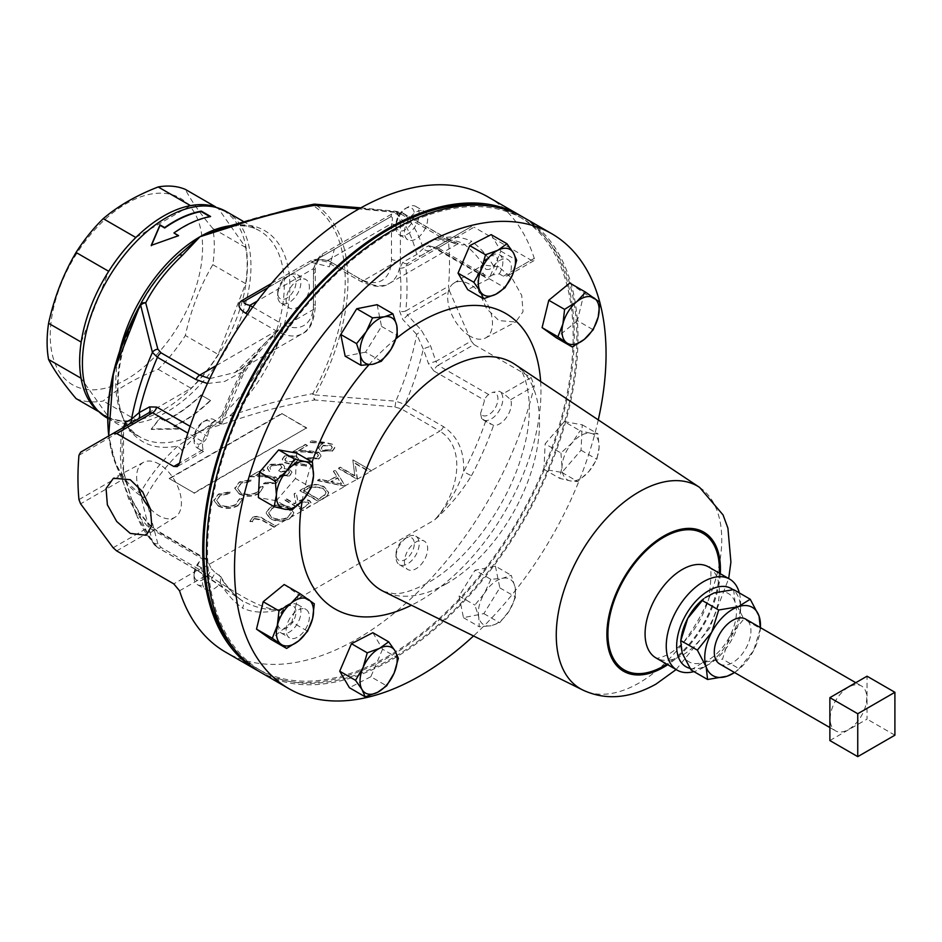 <?xml version="1.0" encoding="UTF-8"?>
<svg xmlns="http://www.w3.org/2000/svg" width="942" height="942" viewBox="0 0 942 942"><rect width="100%" height="100%" fill="white"/><g stroke="black" fill="none" stroke-linecap="round" stroke-linejoin="round"><path stroke-width="0.71" stroke-dasharray="4.71 3.53" d="M150.343 508.739A31.663 18.287 -120 0 0 159.033 515.78A31.663 18.287 -120 0 0 175.188 517.146A31.663 18.287 -120 0 0 179.628 491.665A31.663 18.287 -120 0 0 159.033 464.065A31.663 18.287 -120 0 0 143.537 462.31A31.663 18.287 -120 0 0 137.756 485.707M498.86 266.869L482.822 264.985L477.358 274.817L478.666 291.16L486.472 308.458L498.86 320.574L515.663 322.011L523.034 311.731L521.738 295.447L512.366 278.738L498.86 266.869M470.082 336.188A31.663 18.287 60 0 1 449.487 308.599A31.663 18.287 60 0 1 453.914 283.118A31.663 18.287 60 0 1 470.082 284.484A31.663 18.287 60 0 1 490.853 312.697A31.663 18.287 60 0 1 485.577 337.954A31.663 18.287 60 0 1 470.082 336.188M719.653 663.933A25.905 14.954 120 0 0 732.617 662.65A25.905 14.954 120 0 0 749.538 639.818A25.905 14.954 120 0 0 745.569 619.059M848.459 687.224A25.905 14.954 120 0 0 831.539 710.056A25.905 14.954 120 0 0 835.507 730.815A25.905 14.954 120 0 0 848.459 729.532A25.905 14.954 120 0 0 865.38 706.7A25.905 14.954 120 0 0 861.412 685.941A25.905 14.954 120 0 0 848.459 687.224M523.564 217.437A262.724 151.686 -60 0 1 563.834 427.962A262.724 151.686 -60 0 1 392.202 659.471A262.724 151.686 -60 0 1 260.852 672.482M690.015 668.373A45.192 26.093 120 0 0 708.608 664.534L703.403 667.537A52.54 30.332 -60 0 1 693.913 671.599M329.594 252.044L311.649 262.406L329.594 252.044M210.572 216.472L210.455 216.954A118.645 68.495 120 0 0 183.219 227.434A118.645 68.495 120 0 0 173.987 233.345M210.455 216.954L209.866 216.613M210.572 400.538A119.175 68.801 120 0 1 183.219 421.604A119.175 68.801 120 0 1 173.94 426.361L178.591 429.046L151.215 429.446L160.01 418.319L164.662 421.003A119.175 68.801 120 0 0 173.929 416.246A119.175 68.801 120 0 0 201.282 395.169L210.572 400.538L201.282 395.169M95.483 408.91A118.68 68.519 120 0 0 163.555 409.852A118.68 68.519 120 0 0 243.425 296.612A118.68 68.519 120 0 0 212.621 206.015M314.993 204.202L395.817 211.879A207.499 119.799 120 0 1 416.705 254.505A6.3 4.121 60 0 0 421.38 255.459L435.922 247.063A6.3 5.899 60 0 1 428.586 245.791L423.288 248.582L416.705 254.505L402.846 262.229L399.679 268.14A197.196 113.852 -60 0 1 399.679 311.307L402.846 319.585L416.705 334.434L423.288 349.058L428.586 363.895A6.3 0.918 -18.1 0 1 435.922 361.422L438.089 365.319L474.026 344.572L531.135 377.542L534.267 386.032A262.724 151.686 -60 0 1 356.912 639.1A262.724 151.686 -60 0 1 225.55 652.111M259.003 671.387A262.724 151.686 120 0 0 388.493 657.328A262.724 151.686 120 0 0 559.619 427.503A262.724 151.686 120 0 0 521.691 216.389M202.577 247.534A107.718 62.184 -60 0 1 126.405 379.449A107.718 62.184 -60 0 1 50.244 335.482A107.718 62.184 -60 0 1 126.405 203.554A107.718 62.184 -60 0 1 202.577 247.534M76.055 398.584A118.221 68.26 120 0 0 103.22 401.009C117.974 388.387 136.284 377.813 158.174 369.288A118.221 68.26 120 0 0 185.339 335.493C190.896 309.93 200.057 286.321 212.81 264.678A118.221 68.26 120 0 0 214.293 245.721A118.221 68.26 120 0 0 212.81 228.47C200.128 213.434 190.967 200.41 185.339 189.377M215.647 206.887L218.203 208.347L245.674 247.44A118.221 68.26 -60 0 1 247.157 264.69A118.221 68.26 -60 0 1 245.674 283.66L218.203 354.475L185.339 335.493M245.674 247.44L212.81 228.47M481.703 418.707L480.538 413.479A12.953 7.477 120 0 0 483.776 415.869A12.953 7.477 120 0 0 496.446 405.496A12.953 7.477 120 0 0 493.785 392.39A12.953 7.477 120 0 0 492.595 392.319L499.331 391.271L504.441 394.215L510.658 399.655A16.414 9.479 -60 0 1 506.973 416.705A16.414 9.479 -60 0 1 493.549 425.36L481.703 418.707A16.414 9.479 120 0 0 483.022 419.767A16.414 9.479 120 0 0 484.883 420.438A16.414 9.479 120 0 0 500.249 408.804A16.414 9.479 120 0 0 499.448 391.33A16.414 9.479 120 0 0 499.331 391.271M294.505 618.67A12.953 7.477 120 0 0 294.893 607.637A12.953 7.477 120 0 0 286.839 606.742A12.953 7.477 120 0 0 279.173 615.962A12.953 7.477 120 0 0 277.69 622.603A12.953 7.477 120 0 0 284.225 628.95A12.953 7.477 120 0 0 294.505 618.67M299.014 620.448A16.414 9.479 120 0 0 297.507 604.517A16.414 9.479 120 0 0 289.3 605.329A16.414 9.479 120 0 0 279.574 617.01A16.414 9.479 120 0 0 277.69 625.429A16.414 9.479 120 0 0 281.081 632.953A16.414 9.479 120 0 0 299.014 620.448M288.04 621.897A16.414 9.479 -60 0 1 305.973 609.403A16.414 9.479 -60 0 1 307.481 625.335A16.414 9.479 -60 0 1 289.547 637.84A16.414 9.479 -60 0 1 288.04 621.897M113.146 547.773L148.471 527.379A6.3 0.918 -41.9 0 0 150.002 524.988A6.3 0.918 -41.9 0 0 149.507 525.012L139.075 513.143L131.539 499.083L125.368 479.784A6.3 1.013 163.2 0 0 125.38 479.655A6.3 1.013 163.2 0 0 122.495 479.655L128.713 499.189L137.968 515.298L148.471 527.379L203.248 559.383L199.374 561.609L197.549 565.506A16.414 9.479 120 0 0 194.04 577.14A16.414 9.479 120 0 0 197.431 584.652A16.414 9.479 120 0 0 208.029 582.18A16.414 9.479 120 0 0 215.176 572.595L220.758 576.539L220.263 583.145A16.414 9.479 -60 0 1 216.495 587.066A16.414 9.479 -60 0 1 205.909 589.551A16.414 9.479 -60 0 1 203.166 577.187L201.564 567.814L173.775 583.863M197.549 565.506L201.564 567.814M199.374 561.609A12.953 7.477 120 0 0 194.04 574.302A12.953 7.477 120 0 0 205.073 578.282A12.953 7.477 120 0 0 211.444 568.838L215.176 572.595M414.091 541.674A12.953 7.477 120 0 0 405.131 538.447A12.953 7.477 120 0 0 395.981 554.296A12.953 7.477 120 0 0 396.17 556.357A12.953 7.477 120 0 0 407.015 558.276A12.953 7.477 120 0 0 414.091 541.674M418.954 541.12A16.414 9.479 120 0 0 415.799 536.21A16.414 9.479 120 0 0 407.592 537.022A16.414 9.479 120 0 0 395.981 557.134A16.414 9.479 120 0 0 396.229 559.748A16.414 9.479 120 0 0 399.384 564.658A16.414 9.479 120 0 0 413.114 559.03A16.414 9.479 120 0 0 418.954 541.12M404.695 564.635A16.414 9.479 -60 0 1 410.535 546.725A16.414 9.479 -60 0 1 424.265 541.097A16.414 9.479 -60 0 1 427.421 546.007A16.414 9.479 -60 0 1 421.58 563.928A16.414 9.479 -60 0 1 407.851 569.545A16.414 9.479 -60 0 1 404.695 564.635M203.166 449.511L179.557 463.134L201.564 450.441L203.554 451.418L203.166 449.511A16.414 9.479 -60 0 1 206.851 432.46A16.414 9.479 -60 0 1 220.263 423.806C222.182 424.371 221.829 424.1 219.192 422.993L215.176 420.674L211.444 423.076A12.953 7.477 120 0 0 208.194 420.685A12.953 7.477 120 0 0 203.189 421.851A12.953 7.477 120 0 0 194.04 437.712A12.953 7.477 120 0 0 198.185 444.165A12.953 7.477 120 0 0 199.374 444.235L203.248 441.998L187.894 433.132M215.176 420.674A16.414 9.479 120 0 0 213.858 419.614A16.414 9.479 120 0 0 211.997 418.954A16.414 9.479 120 0 0 205.65 420.438A16.414 9.479 120 0 0 194.04 440.538A16.414 9.479 120 0 0 197.431 448.062A16.414 9.479 120 0 0 197.549 448.121L199.374 444.235M397.465 217.885A12.953 7.477 120 0 0 395.981 224.526A12.953 7.477 120 0 0 402.517 230.884A12.953 7.477 120 0 0 412.796 220.605A12.953 7.477 120 0 0 413.185 209.56A12.953 7.477 120 0 0 405.131 208.677A12.953 7.477 120 0 0 397.465 217.885M397.865 218.944A16.414 9.479 120 0 0 395.981 227.363A16.414 9.479 120 0 0 399.384 234.876A16.414 9.479 120 0 0 417.306 222.383A16.414 9.479 120 0 0 415.799 206.439A16.414 9.479 120 0 0 407.592 207.252A16.414 9.479 120 0 0 397.865 218.944M425.772 227.269A16.414 9.479 -60 0 1 407.851 239.774A16.414 9.479 -60 0 1 406.343 223.831A16.414 9.479 -60 0 1 424.265 211.326A16.414 9.479 -60 0 1 425.772 227.269M499.331 273.887A16.414 9.479 120 0 0 499.448 254.74A16.414 9.479 120 0 0 491.241 255.553A16.414 9.479 120 0 0 488.851 257.213A16.414 9.479 120 0 0 481.703 266.798L485.719 269.118C488.521 270.13 491.135 269.094 493.549 266.021A16.414 9.479 -60 0 1 497.317 262.1A16.414 9.479 -60 0 1 507.915 259.627A16.414 9.479 -60 0 1 510.658 271.979L507.656 275.853L503.346 276.206L499.331 273.887L492.595 274.946A12.953 7.477 120 0 0 497.729 260.122A12.953 7.477 120 0 0 488.78 256.966A12.953 7.477 120 0 0 486.908 258.273A12.953 7.477 120 0 0 480.538 267.716L481.703 266.798M277.878 294.881A12.953 7.477 120 0 0 288.723 296.801A12.953 7.477 120 0 0 295.8 280.198A12.953 7.477 120 0 0 286.839 276.972A12.953 7.477 120 0 0 277.69 292.821A12.953 7.477 120 0 0 277.878 294.881M277.925 298.273A16.414 9.479 120 0 0 281.081 303.183A16.414 9.479 120 0 0 294.822 297.554A16.414 9.479 120 0 0 300.663 279.644A16.414 9.479 120 0 0 297.507 274.734A16.414 9.479 120 0 0 289.3 275.547A16.414 9.479 120 0 0 277.69 295.658A16.414 9.479 120 0 0 277.925 298.273M309.129 284.531A16.414 9.479 -60 0 1 303.289 302.441A16.414 9.479 -60 0 1 289.547 308.069A16.414 9.479 -60 0 1 286.403 303.159A16.414 9.479 -60 0 1 292.232 285.249A16.414 9.479 -60 0 1 305.973 279.621A16.414 9.479 -60 0 1 309.129 284.531M462.875 601.161A261.146 150.767 -60 0 1 261.64 671.116A261.146 150.767 -60 0 1 321.54 288.77A261.146 150.767 -60 0 1 522.775 218.803A261.146 150.767 -60 0 1 462.875 601.161M234.593 649.509A261.146 150.767 120 0 0 257.92 668.973A261.146 150.767 120 0 0 459.154 599.006A261.146 150.767 120 0 0 519.066 216.66A261.146 150.767 120 0 0 490.535 206.192M734.501 672.506A39.411 22.749 120 0 0 737.515 670.339A39.411 22.749 120 0 0 753.482 650.769A39.411 22.749 120 0 0 760.041 631.317A39.411 22.749 120 0 0 760.418 627.631M691.004 669.915L703.05 662.379L722.526 659.129L729.473 636.91L743.85 618.988L735.043 602.173L733.653 589.645M734.595 672.553L739.105 668.69L722.526 659.129M739.105 668.69L753.482 650.769L760.429 628.561L743.85 618.988M760.429 628.561L760.524 627.973M703.709 598.794A39.411 22.749 -60 0 1 714.166 592.895A39.411 22.749 -60 0 1 735.043 602.173A39.411 22.749 -60 0 1 729.473 636.91A39.411 22.749 -60 0 1 703.05 662.379A39.411 22.749 -60 0 1 682.185 653.1A39.411 22.749 -60 0 1 681.184 637.816M492.595 274.946L488.733 277.172A6.3 3.638 -60 0 1 485.577 277.49A6.3 3.638 -60 0 1 484.577 276.289A210.172 121.341 120 0 0 480.538 267.716M211.444 423.076A210.172 121.341 120 0 0 207.405 436.311A6.3 3.638 -60 0 1 203.248 441.998M209.76 378.613L235.041 372.514L279.197 329.241C265.244 341.593 252.986 356.3 242.412 373.373A216.483 124.98 120 0 0 220.263 423.806L213.858 419.614M201.564 450.441L197.549 448.121M203.248 559.383A6.3 3.638 -60 0 1 206.392 559.065A6.3 3.638 -60 0 1 207.405 560.266A210.172 121.341 120 0 0 211.444 568.838M480.538 413.479A210.172 121.341 120 0 0 484.577 400.244A6.3 3.638 -60 0 1 488.733 394.557L492.595 392.319M212.81 264.678L245.674 283.66M135.836 237.502L190.52 205.627M81.177 342.099L108.695 271.308M97.744 411.101L108.919 417.553L81.047 378.237M158.174 369.288L191.038 388.257L136.084 419.979L103.22 401.009M218.203 354.475A118.221 68.26 -60 0 1 191.038 388.257M136.084 419.979A118.221 68.26 -60 0 1 108.919 417.553M81.448 378.472A118.221 68.26 -60 0 1 81.448 342.252M108.919 271.437A118.221 68.26 -60 0 1 136.084 237.655M191.038 205.921A118.221 68.26 -60 0 1 218.203 208.347M474.026 344.572L471.247 341.028L435.922 361.422L430.706 346.291L421.38 330.218L407.568 315.064L449.452 290.89L471.247 341.028M449.452 290.89L448.498 286.286L405.731 310.978L407.568 315.064A6.3 1.013 -43.2 0 1 402.846 319.585M399.679 268.14A6.3 4.098 -7.2 0 0 405.731 266.621L448.498 241.929A262.724 151.686 -60 0 1 448.498 286.286M448.498 241.929L449.452 239.244L407.568 263.43L405.731 266.621A202.648 116.996 120 0 1 405.731 310.978A6.3 3.12 6.3 0 1 399.679 311.307M428.586 245.791L433.932 247.051A6.3 3.638 120 0 0 434.933 248.252A6.3 3.638 120 0 0 438.089 247.946L435.922 247.063L471.247 226.669L421.38 255.459M485.577 277.49L433.544 247.605L435.922 247.063L471.247 226.669L474.026 227.187L438.089 247.946L488.733 277.172M488.274 197.066A262.724 151.686 -60 0 1 534.267 258.355L533.914 260.687L531.135 260.157L474.026 227.187M164.662 421.003L164.697 420.556A118.645 68.495 120 0 0 201.164 394.839M164.697 420.556L160.058 417.871L151.332 428.975L178.627 428.598L173.987 425.914A118.645 68.495 120 0 0 210.455 400.197M151.215 245.391L178.627 236.03M157.856 543.793L145.704 497.447C154.382 480.691 166.616 464.842 182.407 449.923L200.034 431.306A119.175 68.801 120 0 0 277.878 326.297A119.175 68.801 120 0 0 259.615 230.802C249.241 224.761 236.277 224.184 220.722 229.047L229.365 226.315C255.494 217.213 283.306 210.196 312.779 205.285A6.3 5.146 122.8 0 1 315.158 204.52A169.772 98.015 120 0 1 315.158 394.957L312.779 393.65C283.306 399.102 255.506 406.638 229.365 416.258L200.034 431.306L177.991 445.919C161.777 460.756 149.177 476.534 140.193 493.29A6.3 5.146 -57.2 0 0 140.676 495.692L152.427 541.697L154.205 544.723L157.42 547.326L195.995 569.592L241.293 600.089A6.3 5.134 125.9 0 1 241.647 600.325L241.647 600.325A6.3 5.134 125.9 0 1 242.412 608.002C252.986 612.877 265.244 613.419 279.197 609.651C259.132 610.298 227.764 587.113 199.704 569.745L161.129 547.479L157.856 543.793A6.3 5.063 -17.2 0 1 152.427 541.697A207.499 119.799 120 0 1 137.061 516.381L154.205 544.723L157.985 547.785A6.3 3.638 -60 0 1 157.42 547.326A210.172 121.341 120 0 1 139.075 513.143A6.3 0.765 -40 0 1 139.64 513.06L131.539 499.001A6.3 0.883 -18.5 0 1 131.539 499.083A207.499 119.799 120 0 0 137.061 516.381L115.772 464.312A169.772 98.015 120 0 0 140.676 495.692A6.3 5.11 -11.2 0 0 145.704 497.447A6.3 4.898 29.4 0 1 140.193 493.29A167.923 96.955 120 0 1 108.2 429.493M119.705 350.954A119.175 68.801 120 0 0 140.44 437.218A119.175 68.801 120 0 0 200.034 431.306L232.262 421.133A6.3 2.814 69.3 0 1 229.365 416.258A121.859 70.356 120 0 0 289.842 286.368A121.859 70.356 120 0 0 229.365 226.315A6.3 2.814 -110.7 0 1 230.036 225.786M182.407 449.923A6.3 4.31 48.6 0 1 177.991 445.919A121.859 70.356 120 0 1 117.514 385.867A121.859 70.356 120 0 1 177.991 255.977M232.262 421.133C258.12 412.019 285.556 404.966 314.581 399.95A6.3 1.59 79.4 0 1 312.779 393.65A167.923 96.955 120 0 0 312.779 205.285A6.3 1.59 -100.6 0 1 313.415 204.296M169.124 478.489L194.04 492.878L306.668 427.856L281.74 413.467L169.124 478.489L194.04 492.878M332.385 444.2L324.79 442.281L310.707 440.762L310.295 442.057L323.012 443.435L320.916 444.483L318.478 447.815L320.739 450.947L332.338 450.818L334.787 447.509L332.385 444.2L310.707 440.762M288.499 470.564L289.512 472.036L287.675 474.403L280.94 474.992L279.268 475.957L289.559 475.522L291.996 472.26L290.16 469.599L284.166 468.645L284.602 466.561L282.4 464.017L269.977 464.265L267.281 467.774L269.259 471.012L270.931 470.046L269.824 467.727L271.92 465.348L280.575 464.889L281.988 466.973L278.797 470.458L280.692 471.565L288.499 470.564L289.512 472.472L287.675 474.403M287.675 474.839L280.94 475.427L279.268 476.393L289.559 475.945L291.996 472.696L290.16 470.023L284.166 469.069L284.602 466.561L282.4 464.017M282.4 464.453L269.977 464.7L267.281 468.198L269.259 471.436L270.931 470.47L269.824 467.727L271.92 465.348M274.075 477.912L275.559 480.02L273.804 482.41L265.22 482.422L263.548 483.387L275.794 483.458L278.22 480.326L275.888 477.029L265.467 475.357L255.859 475.18L264.502 470.188L262.594 469.081L249.971 476.369L264.867 476.652L274.075 477.912L275.559 480.444L273.804 482.41M239.127 493.49C245.732 496.622 252.291 496.564 258.779 493.29L263.159 487.497L262.995 486.366L260.428 486.567L260.487 487.732L260.428 486.567L256.766 492.254C251.443 494.927 246.074 494.986 240.669 492.454L237.431 488.05L241.164 483.105L250.902 481.068L251.255 479.584L239.268 481.998L234.852 488.297L239.127 493.914C245.732 497.058 252.291 496.987 258.779 493.714L258.779 493.29M258.779 493.714L263.159 487.932L262.995 486.79L260.428 486.99L256.766 492.678C251.443 495.351 246.074 495.421 240.669 492.878L237.431 488.486L241.164 483.54L250.902 481.492L251.255 480.008L239.268 482.434L234.852 488.733L234.817 487.72L239.127 493.914M218.167 505.583C224.773 508.727 231.332 508.656 237.82 505.395L242.2 499.601L242.035 498.471L239.468 498.659L239.527 499.825L239.468 498.659L235.806 504.347C230.484 507.02 225.114 507.09 219.71 504.547L216.472 500.155L220.204 495.209L229.942 493.161L230.295 491.689L218.309 494.103L213.893 500.402L218.167 506.019C224.773 509.151 231.332 509.092 237.82 505.819L237.82 505.395M237.82 505.819L242.2 500.025L242.035 498.895L239.468 499.095L235.806 504.782C230.484 507.455 225.114 507.526 219.71 504.983L216.472 500.579L220.204 495.633L229.942 493.596L230.295 492.113L218.309 494.526L213.893 500.826L213.858 499.825L218.167 506.019M394.851 406.968A6.3 0.907 95.9 0 0 395.817 401.174L315.158 394.957L314.581 399.95L394.851 406.968L401.233 408.852L439.808 431.13L371.442 470.6L352.861 459.873L354.828 475.58L340.239 467.161L338.567 468.127L357.148 478.842L355.146 463.123L369.77 471.565L371.442 470.6L352.861 459.873M352.861 460.297L354.828 476.016L340.239 467.585L338.567 468.551L357.148 479.278L345.243 485.719L335.234 470.046L333.421 471.094L336.635 476.122L328.216 480.973L319.432 479.172L317.607 480.22L345.243 486.154L335.234 470.046M322.317 499.39L327.545 495.598L328.664 492.76L324.283 487.25C317.96 484 311.778 484.082 305.75 487.509L299.992 490.829L318.561 501.556L327.545 495.162L328.664 492.336L324.283 486.826C317.96 483.576 311.778 483.658 305.75 487.073L299.992 490.393L318.561 501.12L345.243 486.154M306.562 508.48L310.519 505.901L311.614 503.77L309.553 501.026C305.396 499.26 301.522 499.566 297.931 501.921L296.177 493.031L294.116 494.22L295.87 503.11L294.505 503.888L285.932 498.942L284.272 499.908L302.841 510.623L310.519 505.477L311.614 503.346L309.553 500.591C305.396 498.836 301.522 499.13 297.931 501.485L296.177 492.595L294.116 493.785L295.87 502.675L294.505 503.464L285.932 498.506L284.272 499.472L302.841 510.199L318.561 501.556M292.373 516.24L293.857 512.66L289.759 507.043C283.259 503.899 276.76 503.888 270.248 507.02L266.115 512.707L270.13 518.265C274.887 520.785 280.221 521.315 286.132 519.843L302.841 510.623M286.132 519.843L275.7 525.871L263.148 518.63C259.933 516.192 256.318 515.769 252.315 517.37L249.971 521.197L252.385 521.456L254.305 518.418L261.664 519.701L274.028 526.837L275.7 525.871L263.148 519.066C259.933 516.616 256.318 516.204 252.315 517.806L252.315 517.37M284.684 462.31L292.161 464.229L306.185 465.925L306.456 464.594L294.045 463.099L296.141 462.086L298.461 458.895L296.153 455.728L284.661 455.798L282.282 459.025L284.684 462.746L292.161 464.653L306.185 465.925M316.948 453.161L318.431 455.269L316.677 457.659L308.081 457.671L306.421 458.636L318.667 458.707L321.092 455.575L318.761 452.278L308.34 450.606L298.732 450.429L307.375 445.436L305.467 444.33L292.844 451.618L307.74 451.901L316.948 453.161L318.431 455.692L316.677 457.659M401.233 214.246L394.851 212.362A6.3 0.907 -84.1 0 1 395.499 211.244L395.499 211.244A6.3 0.907 -84.1 0 1 395.817 211.879L404.942 214.411L443.517 236.678C457.824 244.108 464.524 246.533 463.617 243.931A6.3 5.134 -54.1 0 0 471.412 241.164C460.838 236.289 448.569 235.747 434.615 239.515L450.806 242.035L457.011 244.355L439.808 236.524L401.233 214.246A6.3 3.638 -60 0 1 404.389 213.94L404.389 213.94A6.3 3.638 -60 0 1 404.942 214.411A210.172 121.341 120 0 1 423.288 248.582A6.3 5.805 60 0 0 430.706 250.077M194.04 493.314L306.668 427.856M306.668 428.292L281.74 413.467M281.74 413.891L169.124 478.925M310.707 441.186L310.295 442.057M310.295 442.493L323.012 443.435M323.012 443.87L320.916 444.483M320.916 444.918L318.478 448.251L320.739 450.947M320.739 451.383L332.338 450.818M332.338 451.253L334.787 447.933L332.385 444.624M271.92 465.784L280.575 464.889M280.575 465.324L281.988 467.397L278.797 470.458M278.797 470.894L280.692 471.565M280.692 471.989L288.499 470.988M273.804 482.846L265.22 482.422M265.22 482.846L263.548 483.387M263.548 483.811L275.794 483.458M275.794 483.894L278.22 480.75L275.888 477.029M275.888 477.464L255.859 475.18M255.859 475.604L264.502 470.188M264.502 470.611L262.594 469.081M262.594 469.516L249.971 476.369M249.971 476.805L264.867 476.652M264.867 477.076L274.075 478.336M443.517 426.679A6.3 3.638 120 0 1 439.808 431.13C468.08 448.392 457.365 495.716 434.615 519.925C448.569 507.585 460.838 492.866 471.412 475.792L463.617 471.73C464.547 451.371 457.847 436.358 443.517 426.679L404.942 404.412L395.817 401.174A207.499 119.799 120 0 0 416.705 334.434A6.3 0.883 -41.5 0 0 421.38 330.218M335.234 470.47L333.421 471.094M333.421 471.518L336.635 476.122M336.635 476.546L328.216 480.973M328.216 481.409L319.432 479.172M319.432 479.596L317.607 480.22M317.607 480.655L344.996 486.284M289.63 518.807L293.857 513.096L289.759 507.467C283.259 504.323 276.76 504.323 270.248 507.444L266.115 513.131L270.13 518.689C276.595 521.844 283.095 521.88 289.63 518.807L289.63 518.383M252.315 517.806L249.971 521.197M249.971 521.633L252.385 521.456M252.385 521.88L253.363 519.278M253.363 519.701L254.305 518.418M254.305 518.854L261.664 520.125L274.028 527.261L199.704 569.745A6.3 3.638 -60 0 1 196.548 570.063L196.548 570.063A6.3 3.638 -60 0 1 195.995 569.592M306.185 466.349L306.456 464.594M306.456 465.03L294.045 463.099M294.045 463.523L296.141 462.086M296.141 462.522L298.461 459.319L296.153 455.728M296.153 456.163L284.661 455.798M284.661 456.222L282.282 459.46L284.684 462.746M316.677 458.095L308.081 457.671M308.081 458.095L306.421 458.636M306.421 459.06L318.667 458.707M318.667 459.143L321.092 455.999L318.761 452.278M318.761 452.713L298.732 450.429M298.732 450.853L307.375 445.436M307.375 445.86L305.467 444.33M305.467 444.765L292.844 451.618M292.844 452.054L307.74 451.901M307.74 452.325L316.948 453.585M332.326 262.9L363.223 280.74A6.3 3.638 -60 0 1 360.068 281.046A6.3 3.638 -60 0 1 358.772 278.161L327.875 260.322A6.3 3.638 120 0 0 329.17 263.207L329.17 263.207A6.3 3.638 120 0 0 332.326 262.9C324.154 258.838 316.983 258.12 310.801 260.769A6.3 3.638 -120 0 0 313.957 261.075L244.849 300.969M267.94 287.64L390.153 217.084A6.3 3.638 60 0 0 391.46 214.187C396.841 212.009 399.808 215.153 400.385 223.607A6.3 3.638 180 0 1 391.46 223.607L327.875 260.322C321.881 259.391 317.242 259.639 313.957 261.075L390.153 217.084C392.649 216.107 393.085 218.285 391.46 223.607L391.46 259.285A46.24 26.694 60 0 1 358.772 278.161M148.471 413.02L122.495 428.021L121.73 430.588A202.648 116.996 120 0 0 121.73 474.945A6.3 4.098 -7.2 0 0 123.52 471.589A6.3 4.098 -7.2 0 0 123.32 470.859L125.368 479.784M402.846 262.229A6.3 3.945 60 0 0 407.568 263.43M323.13 445.837L330.83 445.66L332.232 447.638L330.348 450.194L322.494 450.464L321.128 448.51L323.13 445.413L330.83 445.225L332.232 447.203L330.348 449.77L322.494 450.041L321.128 448.086L323.13 445.413M357.148 479.278L371.442 471.024M485.719 421.027A210.172 121.341 -60 0 1 463.617 471.73C457.211 490.04 447.544 506.113 434.615 519.925L279.197 609.651C266.68 610.534 254.034 607.343 241.293 600.089A210.172 121.341 -60 0 1 219.192 574.903M220.758 576.539C226.421 586.419 233.38 594.343 241.647 600.325L241.293 600.089M274.028 527.261L275.7 526.307M357.501 479.078L355.146 463.546L369.77 471.989M341.487 484.141L331.019 481.986L337.66 478.147L341.487 484.141L331.019 481.562L337.66 477.724L341.487 483.717M303.56 490.959L311.472 486.943L322.623 488.215L326.003 492.525L324.825 495.139L318.325 499.484L303.56 490.535L311.472 486.508L322.623 487.791L326.003 492.101L324.825 494.715L318.325 499.06L303.56 490.535M302.606 508.562L296.412 504.994L299.791 503.016L307.881 501.98L309.07 503.664L302.606 508.562L296.412 504.559L299.791 502.581L307.881 501.556L309.07 503.24L302.606 508.138M287.805 517.664C282.47 520.231 277.148 520.255 271.814 517.735L268.635 513.343L272.085 508.586C277.384 505.936 282.718 505.889 288.087 508.433L291.302 512.848L287.805 517.229C282.47 519.807 277.148 519.831 271.814 517.311L268.635 512.919L272.085 508.162C277.384 505.513 282.718 505.465 288.087 508.009L291.302 512.424L287.805 517.229M293.892 461.627L286.286 461.745L284.861 459.743L286.651 457.27L294.387 457.07L295.788 459.06L293.892 461.627L286.286 461.309L284.861 459.307L286.651 456.846L294.387 456.635L295.788 458.624L293.892 461.191M360.833 207.852L395.499 211.244C399.62 211.773 402.575 212.668 404.389 213.94L442.964 236.207A6.3 3.638 -60 0 0 439.808 236.524L363.223 280.74A52.54 30.332 -120 0 0 389.493 283.342A52.54 30.332 -120 0 0 400.385 259.285L434.615 239.515C447.544 238.868 457.211 240.34 463.617 243.931A210.172 121.341 -60 0 1 485.719 269.118M242.412 373.373L241.293 372.29L224.608 381.498L207.44 383.512M219.192 422.993A210.172 121.341 -60 0 1 241.293 372.29L279.197 329.241L313.439 309.482A52.54 30.332 60 0 1 302.559 333.527A52.54 30.332 60 0 1 276.289 330.925L247.546 314.334M390.153 217.084L321.045 256.978C318.16 259.109 315.629 262.995 313.439 268.647A6.3 3.638 180 0 1 315.287 271.225L315.287 271.225A6.3 3.638 180 0 1 313.439 273.804C314.004 264.69 316.983 258.12 322.352 254.093L391.46 214.187M128.713 499.189A6.3 0.883 -18.5 0 1 131.539 499.001L123.52 471.589L123.532 428.704A6.3 3.12 6.3 0 0 123.32 427.692A197.196 113.852 -60 0 0 123.32 470.859M78.951 499.637L121.73 474.945L122.495 479.655L80.612 503.829M78.951 455.292L121.73 430.588A6.3 3.12 6.3 0 0 123.532 428.704L123.955 426.608M80.612 452.195L128.713 424.43A6.3 5.876 60 0 0 128.76 424.395M401.233 408.852A6.3 3.638 120 0 0 404.942 404.412A210.172 121.341 120 0 0 423.288 349.058A6.3 0.765 -20 0 1 430.706 346.291M149.507 525.012L156.761 531.029A6.3 3.638 -60 0 0 155.76 529.828L150.002 524.988L139.64 513.06A6.3 0.765 -40 0 1 137.968 515.298M488.733 394.557L438.089 365.319A6.3 3.638 -60 0 0 433.932 371.007L428.586 363.895M221.511 424.041L243.519 373.762L255.435 356.359L260.946 349.882C250.525 361.269 241.894 368.817 235.041 372.514L302.559 333.527C309.73 330.63 313.969 321.752 315.287 306.904A6.3 3.638 180 0 1 313.439 309.482L313.439 273.804M128.713 424.43L137.968 419.084A6.3 4.263 60 0 0 137.991 419.072M490.841 579.342L484.518 593.177L474.862 605.094L478.724 616.904L479.266 626.795L491.112 625.723L499.649 622.744L509.292 610.828L515.627 596.992L515.086 587.101L511.223 575.291L502.698 578.27L490.841 579.342L475.039 570.216L495.421 566.166L511.223 575.291M495.421 566.166L499.825 587.867L483.847 613.619L463.464 617.669L459.06 595.968L475.039 570.216M459.06 595.968L474.862 605.094M499.825 587.867L515.627 596.992M483.847 613.619L499.649 622.744M463.464 617.669L479.266 626.795M478.724 616.904A26.27 15.166 -60 0 1 484.518 593.177A26.27 15.166 -60 0 1 502.698 578.27A26.27 15.166 120 0 1 515.086 587.101A26.27 15.166 -60 0 1 509.292 610.828A26.27 15.166 -60 0 1 491.112 625.723A26.27 15.166 -60 0 1 478.724 616.904M284.19 584.523L298.496 594.72L314.298 603.834M298.496 594.72L291.808 622.109L307.61 631.234M291.808 622.109L270.813 639.312M377.13 304.69L381.534 326.391L365.543 352.143L381.357 361.269M381.534 326.391L397.336 335.517M365.543 352.143L345.161 356.194M569.78 283.047L584.087 293.233L599.889 302.358M584.087 293.233L577.399 320.633L593.201 329.759M577.399 320.633L556.404 337.837M491.171 234.629L500.861 251.137L489.133 278.655L467.715 289.653M489.133 278.655L504.936 287.781M500.861 251.137L516.663 260.263M296.636 453.09L295.458 478.501L311.26 487.626M295.458 478.501L276.312 500.732L292.126 509.858M276.312 500.732L258.355 497.553M372.879 632.706L382.57 649.215L398.372 658.34M382.57 649.215L370.83 676.721L386.632 685.847M370.83 676.721L349.411 687.719M560.937 452.984L562.009 466.643L559.748 478.395L570.393 480.938L577.717 481.574L588.938 471.412L596.851 459.343L599.1 447.591L598.029 433.921L590.716 433.296L580.072 430.741L572.159 442.822L560.937 452.984L545.135 443.859L564.27 421.616L580.072 430.741M564.27 421.616L582.227 424.795L581.049 450.217L561.903 472.448L543.946 469.269L545.135 443.859M543.946 469.269L559.748 478.395M582.227 424.795L598.029 433.921M581.049 450.217L596.851 459.343M561.903 472.448L577.717 481.574M570.393 480.938A26.27 15.166 -60 0 1 562.009 466.643A26.27 15.166 -60 0 1 572.159 442.822A26.27 15.166 120 0 1 590.716 433.296A26.27 15.166 -60 0 1 599.1 447.591A26.27 15.166 -60 0 1 588.938 471.412A26.27 15.166 -60 0 1 570.393 480.938M739.329 592.93A52.54 30.332 -60 0 1 740.565 603.186A52.54 30.332 -60 0 1 703.403 667.537L708.608 664.534A45.192 26.093 120 0 0 740.565 609.191A45.192 26.093 120 0 0 732.958 589.692M598.276 419.885A262.724 151.686 -60 0 1 473.532 635.956M829.878 740.553L867.04 719.099L867.04 676.203M894.9 735.196L867.04 719.099M699.647 487.426A117.02 67.565 -60 0 1 714.86 581.85A117.02 67.565 -60 0 1 639.006 682.997A117.02 67.565 -60 0 1 582.709 689.98M708.502 566.907A52.54 30.332 -60 0 1 716.556 609.003A52.54 30.332 -60 0 1 682.232 655.314A52.54 30.332 -60 0 1 655.962 657.916C655.95 656.833 653.972 661.119 669.091 654.007C687.872 641.726 701.166 623.157 708.973 598.288C711.728 575.091 711.575 564.635 708.502 566.907M719.299 573.136A78.81 45.499 -60 0 1 666.759 664.145M446.696 583.616A131.279 75.796 -60 0 1 383.547 591.435L393.685 593.613C402.046 594.178 413.644 590.457 428.457 582.462C466.137 561.821 507.985 505.96 522.257 453.62C537.8 403.529 524.247 366.768 514.721 364.224A131.279 75.796 -60 0 1 531.783 470.152A131.279 75.796 -60 0 1 446.696 583.616M540.626 381.475A170.632 98.51 -60 0 1 420.297 600.501A170.632 98.51 -60 0 1 411.43 605.235M107.094 417.965A119.175 68.801 120 0 0 166.687 412.054A119.175 68.801 120 0 0 244.531 307.045A119.175 68.801 120 0 0 226.268 211.55M243.048 221.24L259.615 230.802A119.175 68.801 120 0 0 230.119 225.75M394.851 212.362L359.02 208.877M216.307 365.555L276.289 330.925A6.3 3.638 -60 0 0 280.74 323.212A46.24 26.694 -120 0 0 313.439 304.325A6.3 3.638 180 0 1 315.287 306.904L315.287 271.225C314.322 266.245 321.387 254.34 321.045 256.978A6.3 3.638 -120 0 0 322.352 254.093M271.414 283.507L310.801 260.769M108.777 435.934A169.772 98.015 120 0 0 115.772 464.312L108.671 435.993M161.129 547.479A6.3 3.638 -60 0 1 157.985 547.785L196.548 570.063C207.487 576.021 229.118 592.2 242.012 600.572L242.012 600.572M313.957 261.075L318.078 260.286C324.966 261.17 328.664 262.147 329.17 263.207L360.068 281.046C373.397 287.334 383.206 288.099 389.493 283.342L457.011 244.355L459.508 243.648C460.862 244.967 455.339 242.483 442.964 236.207A6.3 3.638 -60 0 1 443.517 236.678M252.774 307.057L280.74 323.212M400.385 223.607L400.385 259.285A6.3 3.638 180 0 1 391.46 259.285M313.439 304.325L313.439 268.647L257.248 301.099M116.667 550.893L152.604 530.146A6.3 3.638 -60 0 1 155.76 529.828L206.392 559.065M207.405 560.266L156.761 531.029M433.932 371.007L484.577 400.244M484.577 276.289L433.932 247.051M190.143 426.349L207.405 436.311M220.263 583.145A216.483 124.98 120 0 0 242.412 608.002M471.412 475.792A216.483 124.98 120 0 0 493.549 425.36M510.658 399.655L534.267 386.032M179.557 590.811L203.166 577.187M493.549 266.021A216.483 124.98 120 0 0 471.412 241.164M534.267 258.355L510.658 271.979M531.135 377.542L503.346 393.579M503.346 276.206L531.135 260.157M302.17 501.026A170.632 98.51 -60 0 1 312.096 462.016M368.864 364.848A170.632 98.51 -60 0 1 396.264 338.519M720.277 573.702A80.294 46.358 -60 0 1 667.737 664.711M143.537 462.31L113.44 478.242M453.914 283.118L482.822 264.985M829.878 727.565L835.507 730.815M311.649 262.406L329.37 266.822L334.398 249.265M107.659 418.283L140.44 437.218C98.086 419.331 118.115 306.503 179.463 254.634M286.839 606.742L289.3 605.329M297.507 604.517L305.973 609.403M197.431 584.652L205.909 589.551M194.04 574.302L194.04 577.14M395.981 554.296L395.981 557.134M405.131 538.447L407.592 537.022M415.799 536.21L424.265 541.097M194.04 437.712L194.04 440.538M203.189 421.851L205.65 420.438M395.981 224.526L395.981 227.363M399.384 234.876L407.851 239.774M499.448 254.74L507.915 259.627M488.78 256.966L491.241 255.553M281.081 303.183L289.547 308.069M261.64 671.116L257.92 668.973M760.041 631.317L760.512 627.973M737.515 670.339L736.067 671.469M522.775 218.803L519.066 216.66M297.507 274.734L305.973 279.621M277.69 292.821L277.69 295.658M286.839 276.972L289.3 275.547M415.799 206.439L424.265 211.326M405.131 208.677L407.592 207.252M197.431 448.062L202.436 450.947M399.384 564.658L407.851 569.545M281.081 632.953L289.547 637.84M277.69 622.603L277.69 625.429M483.022 419.767L490.676 424.183M499.448 391.33L504.441 394.215M203.554 451.418L177.296 466.573M533.914 260.687L507.656 275.853M740.565 609.191L740.565 603.186M676.132 669.562L709.644 628.232L728.684 578.553M855.783 682.691L861.412 685.941M485.577 337.954L515.663 322.011M175.188 517.146L146.293 535.28"/><path stroke-width="1.41" d="M130.243 533.396L116.737 521.527L107.364 504.782L106.081 488.509L113.44 478.242L130.243 479.69L142.631 491.795L150.437 509.069L151.744 525.424L146.293 535.28L130.243 533.396M137.756 485.707A31.663 18.287 -120 0 0 150.343 508.739M855.783 682.691L745.569 619.059A25.905 14.954 120 0 0 732.617 620.342A25.905 14.954 120 0 0 715.684 643.174A25.905 14.954 120 0 0 719.653 663.933L829.878 727.565M473.532 635.956A262.724 151.686 -60 0 1 420.297 675.685A262.724 151.686 -60 0 1 288.935 688.696A262.724 151.686 -60 0 1 248.664 478.183A262.724 151.686 -60 0 1 420.297 246.674A262.724 151.686 -60 0 1 551.659 233.663A262.724 151.686 -60 0 1 599.795 302.288M288.935 688.696L260.852 672.482A262.724 151.686 -60 0 1 220.581 461.969A262.724 151.686 -60 0 1 392.202 230.449A262.724 151.686 -60 0 1 523.564 217.437L551.659 233.663M693.913 671.599A52.54 30.332 -60 0 1 677.133 670.139A52.54 30.332 -60 0 1 669.079 628.031A52.54 30.332 -60 0 1 703.403 581.732A52.54 30.332 -60 0 1 729.685 579.13A52.54 30.332 -60 0 1 739.329 592.93M732.958 589.692A45.192 26.093 120 0 0 708.608 590.74A45.192 26.093 120 0 0 678.181 633.931A45.192 26.093 120 0 0 690.015 668.373M209.866 216.613L201.164 211.585A118.645 68.495 120 0 0 173.929 222.065A118.645 68.495 120 0 0 164.697 227.988L160.058 225.303L151.332 245.721M173.94 232.945L178.591 235.63L151.215 245.391L160.01 224.903L164.662 227.575A119.175 68.801 120 0 1 173.929 221.641A119.175 68.801 120 0 1 201.282 211.114L210.572 216.472A119.175 68.801 120 0 0 183.219 226.998A119.175 68.801 120 0 0 173.94 232.945L178.144 235.747M107.094 417.965A119.175 68.801 120 0 1 88.831 322.47A119.175 68.801 120 0 1 166.687 217.461A119.175 68.801 120 0 1 226.268 211.55L212.621 206.015A118.68 68.519 120 0 0 163.555 216.059A118.68 68.519 120 0 0 88.866 311.92A118.68 68.519 120 0 0 95.483 408.91L107.659 418.283M521.691 216.389A262.724 151.686 120 0 0 519.854 215.294A262.724 151.686 120 0 0 388.493 228.305A262.724 151.686 120 0 0 216.86 459.814A262.724 151.686 120 0 0 257.131 670.339L225.55 652.111A262.724 151.686 -60 0 1 179.557 590.811L173.775 583.863L116.667 550.893L113.146 547.773L80.612 503.829L78.951 499.637A262.724 151.686 120 0 1 78.951 455.292L80.612 452.195L148.471 413.02A6.3 4.074 -120 0 0 149.507 406.909L139.075 412.667L131.539 419.143L125.368 422.428L123.32 427.692M257.131 670.339A262.724 151.686 120 0 0 259.003 671.387M187.894 433.132L152.604 412.761L116.667 433.508L173.775 466.478L177.296 466.573L179.557 463.134A262.724 151.686 -60 0 1 356.912 210.078A262.724 151.686 -60 0 1 488.274 197.066L519.854 215.294M116.667 433.508L113.146 433.414L148.471 413.02L152.604 412.761A6.3 3.638 120 0 0 156.761 407.074L149.507 406.909M108.695 271.308L76.055 252.468C63.385 273.922 54.224 297.531 48.584 323.283A118.221 68.26 120 0 0 47.1 342.24A118.221 68.26 120 0 0 48.584 359.491C54.141 370.418 63.302 383.453 76.055 398.584L97.744 411.101M490.535 206.192A261.146 150.767 120 0 0 317.831 286.627A261.146 150.767 120 0 0 234.593 649.509M697.363 650.133L706.182 666.96A39.411 22.749 -60 0 1 711.74 632.212L697.363 650.133L680.795 640.572L687.742 618.364A39.411 22.749 -60 0 1 703.709 598.794L687.742 618.364A39.411 22.749 -60 0 0 681.184 637.816L680.701 641.161L682.185 653.1L691.004 669.915L707.572 679.488L706.182 666.96A39.411 22.749 120 0 0 727.047 676.238A39.411 22.749 120 0 0 734.501 672.506M760.418 627.631A39.411 22.749 120 0 0 759.04 616.033A39.411 22.749 120 0 0 738.175 606.754A39.411 22.749 120 0 0 711.74 632.212L718.687 610.004L702.12 600.431M760.429 628.561L759.04 616.033L750.221 599.218L733.653 589.645L714.166 592.895L705.158 597.652M750.221 599.218L738.175 606.754L718.687 610.004M707.572 679.488L727.047 676.238L734.595 672.553M190.52 205.627L158.174 186.952A118.221 68.26 120 0 1 185.339 189.377L215.647 206.887M158.174 186.952C136.284 195.477 117.974 206.051 103.22 218.674L135.836 237.502M48.584 323.283L81.177 342.099M81.047 378.237L48.584 359.491M103.22 218.674A118.221 68.26 120 0 0 76.055 252.468M178.427 255.588L200.034 236.713L221.005 228.953M179.463 254.634L178.238 255.741A6.3 4.31 -131.4 0 0 177.991 255.977C161.777 271.32 149.177 287.64 140.193 304.925A167.923 96.955 120 0 0 108.2 429.493M359.02 208.877L314.581 205.344C285.556 210.36 258.12 217.425 232.262 226.527L200.034 236.713L182.407 255.317A6.3 4.31 -131.4 0 0 178.238 255.741C161.836 271.237 149.166 287.628 140.217 304.89L140.217 304.89A6.3 4.898 -150.6 0 0 140.193 304.925L140.676 305.255A169.772 98.015 120 0 0 108.777 435.934M232.262 226.527A6.3 2.814 -110.7 0 0 230.036 225.786L220.699 229.059M360.833 207.852L314.993 204.202L314.581 205.344A6.3 1.59 -100.6 0 0 313.415 204.296L291.938 208.582L230.036 225.786M182.407 255.317C166.616 270.248 154.382 286.085 145.704 302.841L157.856 349.188L161.129 352.873L199.704 375.14L209.76 378.613M157.856 349.188A6.3 5.063 162.8 0 0 152.427 352.402L140.676 305.255A6.3 5.11 168.8 0 1 145.704 302.841A6.3 4.898 -150.6 0 0 140.217 304.89A6.3 6.3 0 0 0 140.193 304.925L113.476 372.42L108.671 435.993M161.129 352.873A6.3 3.638 120 0 0 157.42 357.312L152.427 352.402A207.499 119.799 120 0 0 131.539 419.143A6.3 5.876 60 0 1 128.76 424.395M247.546 314.334L245.391 313.085A6.3 3.638 120 0 0 249.842 305.373L252.774 307.057M267.94 287.64L244.849 300.969C242.765 302.641 244.425 304.101 249.842 305.373L257.248 301.099M207.44 383.512L195.995 379.579L157.42 357.312A210.172 121.341 120 0 0 139.075 412.667A6.3 4.263 60 0 1 137.991 419.072M122.554 427.986A6.3 5.958 60 0 0 125.368 422.428M314.298 603.834L299.992 593.648L291.149 603.21L278.997 610.852L277.313 625.512L272.309 638.252L286.615 648.437L298.779 640.796L307.61 631.234L312.614 618.494L314.298 603.834M286.615 648.437L270.813 639.312L256.507 629.126L263.195 601.726L284.19 584.523L299.992 593.648M256.507 629.126L272.309 638.252M263.195 601.726L278.997 610.852M291.149 603.21A26.27 15.166 -60 0 1 308.799 599.701A26.27 15.166 -60 0 1 312.614 618.494A26.27 15.166 120 0 1 298.779 640.796A26.27 15.166 -60 0 1 281.116 644.304A26.27 15.166 -60 0 1 277.313 625.512A26.27 15.166 -60 0 1 291.149 603.21M381.357 361.269L391.001 349.352L397.336 335.517L396.794 325.626L392.932 313.816L384.395 316.795L372.549 317.866L366.214 331.702L356.571 343.618L360.433 355.417L360.974 365.319L372.82 364.248L381.357 361.269M356.571 343.618L340.768 334.492L345.161 356.194L360.974 365.319M340.768 334.492L356.747 308.74L372.549 317.866M356.747 308.74L377.13 304.69L392.932 313.816M396.794 325.626A26.27 15.166 -60 0 1 391.001 349.352A26.27 15.166 -60 0 1 372.82 364.248A26.27 15.166 120 0 1 360.433 355.417A26.27 15.166 -60 0 1 366.214 331.702A26.27 15.166 -60 0 1 384.395 316.795A26.27 15.166 -60 0 1 396.794 325.626M557.899 336.765L572.206 346.962L584.37 339.308L593.201 329.759L598.205 317.018L599.889 302.358L585.583 292.161L576.74 301.723L564.588 309.376L562.904 324.024L557.899 336.765L542.097 327.639L548.786 300.251L564.588 309.376M572.206 346.962L556.404 337.837L542.097 327.639M548.786 300.251L569.78 283.047L585.583 292.161M584.37 339.308A26.27 15.166 -60 0 1 566.707 342.817A26.27 15.166 -60 0 1 562.904 324.024A26.27 15.166 120 0 1 576.74 301.723A26.27 15.166 -60 0 1 594.39 298.225A26.27 15.166 -60 0 1 598.205 317.018A26.27 15.166 -60 0 1 584.37 339.308M483.517 298.779L495.881 294.234L504.936 287.781L512.46 274.982L516.663 260.263L513.484 252.974L506.973 243.754L497.929 250.219L485.554 254.764L481.35 269.471L473.826 282.27L480.326 291.478L483.517 298.779L467.715 289.653L458.024 273.145L473.826 282.27M458.024 273.145L469.752 245.638L485.554 254.764M469.752 245.638L491.171 234.629L506.973 243.754M512.46 274.982A26.27 15.166 -60 0 1 495.881 294.234A26.27 15.166 -60 0 1 480.326 291.478A26.27 15.166 120 0 1 481.35 269.471A26.27 15.166 -60 0 1 497.929 250.219A26.27 15.166 -60 0 1 513.484 252.974A26.27 15.166 -60 0 1 512.46 274.982M311.26 487.626L313.509 475.875L312.438 462.216L305.126 461.58L294.481 459.037L286.568 471.106L275.347 481.268L276.418 494.927L274.157 506.678L284.802 509.233L292.126 509.858L303.348 499.707L311.26 487.626M274.157 506.678L258.355 497.553L259.545 472.142L278.679 449.911L296.636 453.09L312.438 462.216M259.545 472.142L275.347 481.268M278.679 449.911L294.481 459.037M305.126 461.58A26.27 15.166 -60 0 1 313.509 475.875A26.27 15.166 -60 0 1 303.348 499.707A26.27 15.166 120 0 1 284.802 509.233A26.27 15.166 -60 0 1 276.418 494.927A26.27 15.166 -60 0 1 286.568 471.106A26.27 15.166 -60 0 1 305.126 461.58M388.681 641.832L379.638 648.284L367.262 652.83L363.059 667.548L355.534 680.336L362.034 689.556L365.213 696.844L377.589 692.311L386.632 685.847L394.156 673.047L398.372 658.34L395.181 651.04L388.681 641.832L372.879 632.706L351.46 643.704L367.262 652.83M355.534 680.336L339.732 671.21L349.411 687.719L365.213 696.844M339.732 671.21L351.46 643.704M363.059 667.548A26.27 15.166 -60 0 1 379.638 648.284A26.27 15.166 -60 0 1 395.181 651.04A26.27 15.166 120 0 1 394.156 673.047A26.27 15.166 -60 0 1 377.589 692.311A26.27 15.166 -60 0 1 362.034 689.556A26.27 15.166 -60 0 1 363.059 667.548M599.877 302.618A262.724 151.686 -60 0 1 598.276 419.885M829.878 697.645L829.878 740.553L857.75 756.638L894.9 735.196L894.9 692.288L867.04 676.203L829.878 697.645L857.75 713.742L857.75 756.638M894.9 692.288L857.75 713.742M667.737 664.711A80.294 46.358 -60 0 1 663.651 667.242A80.294 46.358 -60 0 1 606.883 634.461A80.294 46.358 -60 0 1 663.651 536.128A80.294 46.358 -60 0 1 720.277 573.702M582.709 689.98A117.02 67.565 -60 0 1 561.985 596.992A117.02 67.565 -60 0 1 639.006 491.901A117.02 67.565 -60 0 1 699.647 487.426L514.721 364.224A131.279 75.796 -60 0 0 446.696 369.24A131.279 75.796 -60 0 0 360.303 487.132A131.279 75.796 -60 0 0 383.547 591.435L582.709 689.98C605.376 700.612 629.821 698.646 656.032 684.08L676.132 669.562M677.133 670.139L655.962 657.916A52.54 30.332 -60 0 1 647.908 615.809A52.54 30.332 -60 0 1 682.232 569.51A52.54 30.332 -60 0 1 708.502 566.907L729.685 579.13M666.759 664.145A78.81 45.499 -60 0 1 663.651 666.029A78.81 45.499 -60 0 1 607.92 633.86A78.81 45.499 -60 0 1 663.651 537.329A78.81 45.499 -60 0 1 719.299 573.136M396.264 338.519A170.632 98.51 -60 0 1 420.297 321.858A170.632 98.51 -60 0 1 540.626 381.475M230.119 225.75A119.175 68.801 120 0 0 200.034 236.713A119.175 68.801 120 0 0 119.705 350.954M195.995 379.579A6.3 3.638 120 0 1 199.704 375.14L216.307 365.555M244.849 300.969A6.3 3.638 60 0 1 241.694 300.663C237.113 304.231 238.35 308.375 245.391 313.085M241.694 300.663L271.414 283.507M156.761 407.074L190.143 426.349M173.775 466.478L179.557 463.134M411.43 605.235A170.632 98.51 -60 0 1 302.17 501.026M312.096 462.016A170.632 98.51 -60 0 1 368.864 364.848M226.268 211.55L243.048 221.24M314.993 204.202A6.3 6.3 0 0 0 313.415 204.296M123.861 426.914L122.495 428.021M137.968 419.084L148.471 413.02M728.684 578.553L730.91 562.091L727.919 528.144L723.056 514.933L699.647 487.426"/></g></svg>
